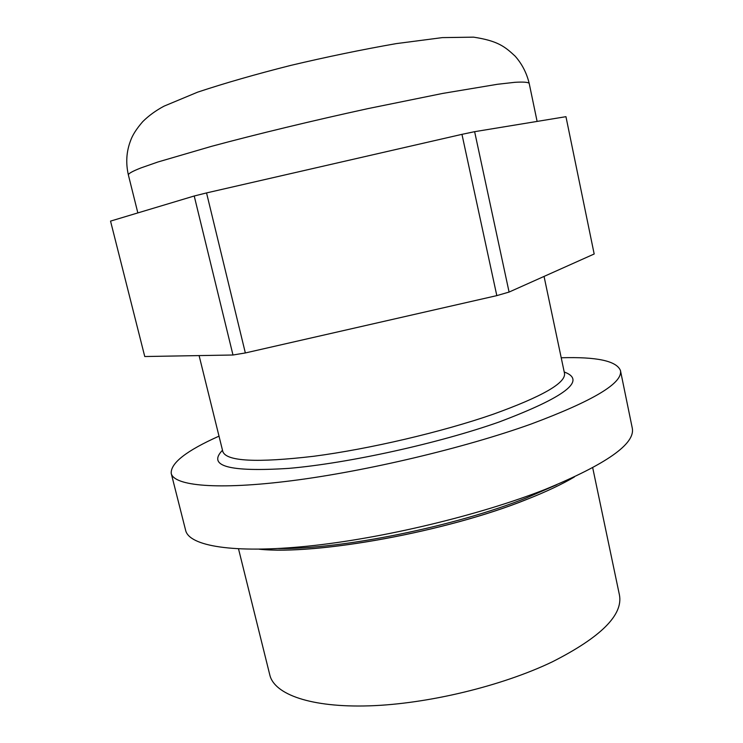 <?xml version="1.0" encoding="UTF-8"?>
<svg xmlns="http://www.w3.org/2000/svg" width="743" height="743" viewBox="0 0 743 743"><rect width="100%" height="100%" fill="white"/><g stroke="black" fill="none" stroke-linecap="round" stroke-linejoin="round"><path stroke-width="1.11" d="M592.71 467.774L619.439 594.985C623.228 614.925 600.864 637.215 552.346 661.827C501.766 686.105 427.411 704.011 369.16 705.85C310.797 707.689 274.371 694.361 269.83 675.053L238.531 548.891M561.216 357.773C596.87 356.705 616.616 360.959 620.451 370.534C623.043 383.016 593.248 400.849 531.087 424.049C464.551 447.936 366.318 471.257 291.767 480.721C217.021 490.231 173.955 485.838 171.224 473.421C170.518 463.13 186.447 450.704 219.009 436.15M620.451 370.534L632.274 428.117C635.497 443.747 606.464 464.18 545.167 489.423C479.532 515.27 382.041 538.629 307.537 546.179C232.838 553.767 189.168 545.929 185.648 530.409L171.224 473.421M245.348 352.953L232.986 355.005L194.22 195.994L206.545 192.92L245.348 352.953L496.816 295.621L509.085 292.064L594.177 253.995L565.952 116.679L474.628 131.678L509.085 292.064M496.816 295.621L461.96 134.344L206.545 192.92M461.96 134.344L474.628 131.678M194.22 195.994L110.54 221.108L144.755 356.529L232.986 355.005M222.872 451.902L222.816 451.549C226.29 461.375 256.604 462.945 313.769 456.267C369.401 449.023 442.169 431.962 493.092 414.269C542.279 396.558 566.073 382.905 564.494 373.292L564.596 373.636M564.216 371.983C587.007 380.342 565.33 397.003 499.194 421.968C438.519 443.404 348.142 463.279 288.767 468.378C229.132 472.186 207.046 466.14 222.491 450.249M278.235 548.52C341.343 549.458 455.348 526.443 526.741 497.782L556.804 484.724M259.939 549.188C317.502 555.123 447.332 531.505 526.676 499.407M141.124 167.862C132.235 171.327 128 173.741 128.409 175.097C125.641 163.07 126.366 151.572 130.601 140.594C132.523 135.068 136.573 128.743 142.749 121.629C148.684 115.722 155.798 110.558 164.073 106.138L197.694 92.132C224.683 83.179 255.703 74.263 290.754 65.403C326.669 56.905 361.804 49.651 396.168 43.623L442.336 37.614L473.551 37.15C498.005 40.893 504.934 46.698 515.113 56.124C521.957 63.861 526.648 72.916 529.174 83.309C527.967 82.157 523.221 81.823 514.936 82.306L497.438 84.284L442.698 93.423L367.869 108.636C313.277 120.515 256.066 134.334 211.504 146.343L157.925 161.993L141.124 167.862M574.358 476.987C561.903 484.334 546.059 491.801 526.824 499.398C447.063 531.663 316.564 555.327 259.066 549.198M544.052 276.415L564.494 373.292M199.096 355.591L222.816 451.549M128.409 175.097L137.845 212.907M529.174 83.309L537.115 121.415"/></g></svg>

